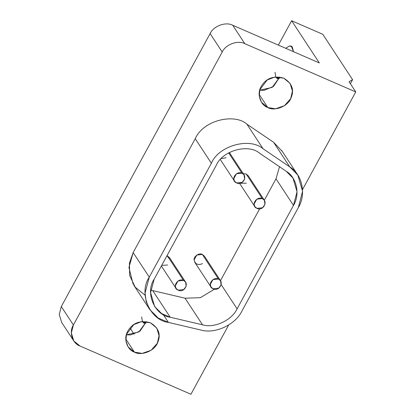 <?xml version="1.0" encoding="UTF-8"?>
<svg xmlns="http://www.w3.org/2000/svg" width="415" height="415" viewBox="0 0 415 415"><rect width="100%" height="100%" fill="white"/><g stroke="black" fill="none" stroke-linecap="round" stroke-linejoin="round"><path stroke-width="0.62" d="M241.976 173.164C236.208 170.337 229.822 180.39 236.643 182.948C243.102 186.164 248.03 175.472 241.976 173.164L244.082 174.917L244.627 179.098L242.189 182.33L236.643 182.948L234.537 181.189L233.764 178.668L236.431 173.776L241.976 173.164L228.639 152.845L241.976 173.164M183.513 280.395C177.745 277.568 171.354 287.621 178.18 290.178C184.634 293.395 189.567 282.708 183.513 280.395L185.619 282.153L186.164 286.329L183.726 289.561L178.18 290.178L176.074 288.42L175.296 285.899L177.968 281.007L183.513 280.395L167.385 255.827L183.513 280.395M185.619 282.153L169.491 257.585L167.001 255.676L170.264 260.215M262.311 198.583C256.543 195.756 250.152 205.809 256.978 208.366C263.432 211.583 268.36 200.896 262.311 198.583L264.412 200.341L264.957 204.517L262.524 207.754L256.973 208.366L254.867 206.608L254.094 204.087L256.761 199.195L262.311 198.583L246.178 174.015L262.311 198.583M264.412 200.341L248.284 175.773L246.178 174.015L243.237 173.631L246.178 174.015L249.062 178.409M218.461 279.01C212.693 276.183 206.302 286.236 213.128 288.793C219.582 292.01 224.51 281.318 218.461 279.01L220.567 280.768L221.112 284.944L218.674 288.176L213.128 288.793L211.022 287.035L210.244 284.514L212.911 279.622L218.461 279.01L202.333 254.442L218.461 279.01M220.567 280.768L204.434 256.2L202.333 254.442L196.783 255.054L194.116 259.946L194.889 262.467L211.022 287.035M282.267 151.418L273.578 142.262L289.706 166.83L297.773 174.995L302.587 191.206L298.354 207.542L241.961 310.97C235.533 324.753 214.82 334.314 200.746 329.998L168.407 322.403L158.245 318.061L149.862 309.683L146.215 301.736L145.048 293.063L149.281 277.137L211.375 163.256C218.498 145.743 249.726 137.002 263.069 148.783L289.706 166.83L273.578 142.262L246.941 124.215L263.069 148.783L246.941 124.215C235.362 113.342 203.744 119.421 195.242 138.688L211.375 163.256L195.242 138.688L133.153 252.574L149.281 277.137L133.153 252.574L128.941 267.509L133.101 284.119M163.235 314.534L168.407 322.403L200.746 329.998C214.82 334.314 235.533 324.753 241.961 310.97L298.354 207.542C306.535 194.521 302.193 174.061 289.706 166.83L263.069 148.783C249.726 137.002 218.498 145.743 211.375 163.256L149.281 277.137C138.242 292.943 149.794 320.292 168.407 322.403M146.433 321.646L138.802 331.984L126.331 334.843L130.704 334.915L140.037 331.103L146.433 321.646M125.787 338.967L134.429 352.133L142.163 353.398L151.076 350.291L157.327 343.236L159.075 335.616L156.751 328.058L150.432 322.782L141.422 321.656L133.791 324.623L126.482 334.329L125.921 340.948L128.116 346.857L134.429 352.133L125.787 338.967M279.793 77.05L272.162 87.389L259.691 90.247L264.065 90.32L273.397 86.507L279.793 77.05M259.147 94.366L267.789 107.537L275.519 108.803L284.436 105.695L290.687 98.64L292.435 91.02L290.111 83.457L283.793 78.186L274.782 77.06L267.151 80.022L259.842 89.728L259.276 96.353L261.476 102.261L267.789 107.537L259.147 94.366M142.324 321.547L143.823 323.135L145.945 323.171L142.49 321.869L141.64 316.863M275.685 76.951L277.184 78.539L279.305 78.57L275.851 77.273L274.995 72.267M293.498 51.688L291.299 46.075L289.317 45.998L285.691 48.296L289.317 45.998L292.238 46.776L293.498 51.688M322.787 34.289L352.594 79.69L350.385 83.742L352.594 79.69L349.041 81.693L355.759 91.928L302.535 189.551L355.759 91.928L349.041 81.693L352.594 79.69L322.787 34.289L291.641 20.75L322.787 34.289M278.361 45.111L291.641 20.75L278.361 45.111M319.332 62.924L291.641 20.75L319.332 62.924L232.716 25.258L244.814 43.684L355.759 91.928L244.814 43.684L232.716 25.258C225.853 21.466 213.424 26.041 210.115 33.589L222.212 52.015C225.521 44.467 237.951 39.887 244.814 43.684C237.951 39.887 225.521 44.467 222.212 52.015L210.115 33.589L61.29 306.561L73.388 324.987L222.212 52.015L73.388 324.987L61.29 306.561L210.115 33.589C213.424 26.041 225.853 21.466 232.716 25.258L319.332 62.924M130.019 327.959L134.118 334.2L130.019 327.959M228.681 325.007L190.931 394.25L79.981 346.006L73.839 340.99L71.339 332.949L73.388 324.987C68.776 331.964 72.402 343.521 79.981 346.006L190.931 394.25L228.681 325.007M61.742 322.564L59.241 314.523L61.29 306.561L59.241 314.523L61.742 322.564M145.105 295.231L135.197 287.154L129.672 275.539L129.407 263.183L133.153 252.574L195.242 138.688C203.744 119.421 235.362 113.342 246.941 124.215L273.578 142.262M267.789 107.537C260.957 105.55 256.029 94.039 261.512 85.952C266.42 78.061 273.843 75.473 283.793 78.186C291.833 83.156 294.339 89.51 291.304 97.25C288.415 106.712 274.144 111.495 267.789 107.537M134.429 352.133C127.597 350.146 122.669 338.635 128.152 330.553C133.059 322.663 140.488 320.069 150.432 322.782C158.473 327.751 160.978 334.106 157.944 341.851C155.054 351.308 140.789 356.091 134.429 352.133M293.488 205.425L237.095 308.853C231.705 320.411 214.327 328.436 202.525 324.815L170.186 317.221C154.577 315.447 144.887 292.513 154.147 279.254L216.241 165.367C222.212 150.687 248.403 143.351 259.598 153.228L286.236 171.281C296.704 177.345 300.351 194.505 293.488 205.425L297.036 191.725L293 178.128L286.236 171.281L259.598 153.228C248.403 143.351 222.212 150.687 216.241 165.367L154.147 279.254L150.598 292.611L154.634 306.55L161.663 313.574L170.186 317.221L152.715 290.604L150.738 290.064L152.715 290.604L170.186 317.221L202.525 324.815L185.054 298.198L152.715 290.604L185.054 298.198L202.525 324.815C214.327 328.436 231.705 320.411 237.095 308.853L221.195 284.638L237.095 308.853L293.488 205.425L276.011 178.808L293.488 205.425M279.523 166.731L276.011 178.808L264.339 200.222L276.011 178.808L279.523 166.731M214.482 289.172L200.378 297.674L185.054 298.198L200.378 297.674L214.482 289.172M259.671 208.781L220.49 280.649L259.671 208.781M202.546 263.613C198.033 265.512 195.221 264.288 194.116 259.946C193.369 256.486 199.402 252.439 202.333 254.442L205.212 258.83M246.391 183.186L239.922 183.274M167.598 264.998L161.684 265.434M226.061 157.767L221.2 158.618M229.334 152.461L244.02 174.824M234.537 181.189L220.334 159.557M176.074 288.42L161.368 266.015M254.867 206.608L239.585 183.331M281.645 150.427L297.773 174.995M133.729 285.121L149.862 309.683M61.57 322.31L73.668 340.731"/></g></svg>
